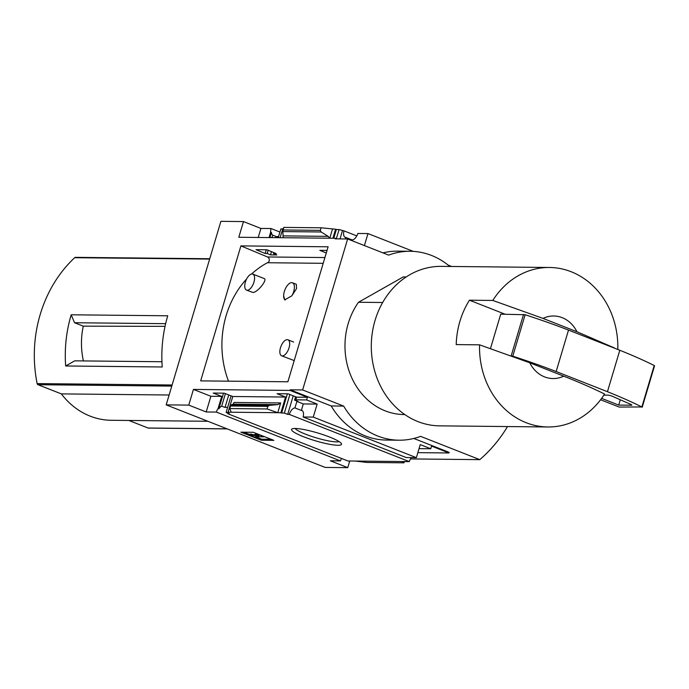 <?xml version="1.0" encoding="UTF-8"?>
<svg xmlns="http://www.w3.org/2000/svg" width="689" height="689" viewBox="0 0 689 689"><rect width="100%" height="100%" fill="white"/><g stroke="black" fill="none" stroke-linecap="round" stroke-linejoin="round"><path stroke-width="1.03" d="M246.524 290.112L252.889 292.472C257.695 292.437 267.754 279.545 264.249 278.597L252.82 274.101A8.604 4.065 111.5 0 1 253.716 282.878A8.604 4.065 111.5 0 1 247.239 290.25A8.604 4.065 111.5 0 1 246.524 290.112A8.604 4.065 111.5 0 1 245.62 281.336A8.604 4.065 111.5 0 1 252.096 273.964A8.604 4.065 111.5 0 1 252.82 274.101M281.612 355.791A8.604 4.065 111.5 0 1 280.716 347.023A8.604 4.065 111.5 0 1 287.192 339.651A8.604 4.065 111.5 0 1 287.916 339.789A8.604 4.065 111.5 0 1 288.812 348.565A8.604 4.065 111.5 0 1 282.335 355.929A8.604 4.065 111.5 0 1 281.612 355.791L293.824 360.45M323.201 263.31L267.41 262.733A90.38 78.374 90.6 0 0 251.588 274.015M246.636 278.959A90.38 78.374 90.6 0 0 228.49 381.172M291.843 295.822L296.528 288.622L296.33 284.299L292.455 282.774A9.379 4.435 111.5 0 1 291.843 295.822L284.712 299.887L283.653 295.736A9.379 4.435 111.5 0 1 286.779 286.279A9.379 4.435 111.5 0 1 292.455 282.774M227.491 407.897A7.501 3.548 -68.5 0 0 226.733 407.328A7.501 3.548 -68.5 0 0 225.01 407.466L221.677 406.157A7.501 3.548 -68.5 0 0 218.852 408.835L218.086 408.525L221.703 396.39L213.237 393.057L224.295 393.178L232.761 396.502L228.085 412.194L228.851 412.496L226.121 412.47L231.082 395.839M265.162 253.492L267.186 253.509L270.501 254.887L276.806 254.956L273.49 253.578L276.22 253.604L267.039 249.788L255.981 249.676L265.162 253.492L266.264 249.78M218.852 408.835L223.52 393.169M269.899 237.584L271.449 232.4L270.674 232.098L269.046 237.576M221.677 406.157L225.415 393.617M267.186 253.509L268.159 250.253M271.922 237.61L272.672 235.121A7.501 3.548 -68.5 0 1 271.449 232.4M225.01 407.466L228.748 394.926M270.501 254.887L271.466 251.631M275.643 237.645L276.005 236.43L272.672 235.121M355.317 461.053L401.876 461.535L404.004 462.827L366.72 462.44L355.317 461.053L347.902 460.975L227.887 413.762A7.501 3.548 -68.5 0 0 228.016 413.211M227.887 413.762L229.454 413.779L226.121 412.47M276.005 236.43A7.501 3.548 -68.5 0 0 276.306 236.585A7.501 3.548 -68.5 0 0 278.718 236.051M273.49 253.578L273.783 252.596M278.235 237.671L280.836 228.937L282.705 228.955M283.403 228.67L282.791 228.662L280.104 237.688M287.373 393.824L281.646 413.038L280.879 412.737L285.556 397.045L277.09 393.72L288.148 393.832L296.614 397.165L295.814 399.827L296.589 400.128L294.565 400.111L295.564 396.752M327.051 250.408L319.834 250.331L326.267 253.009M294.565 400.111L297.898 401.42L296.881 401.411L294.944 407.922A7.501 3.548 -68.5 0 0 289.277 414.399L287.701 414.382L293.23 395.831M333.752 238.248L336.361 229.506L339.083 229.54L343.983 230.867A7.501 3.548 -68.5 0 0 345.137 237.3A7.501 3.548 -68.5 0 0 345.775 237.412L345.31 238.954M332.899 238.239L335.586 229.204L336.361 229.506M281.646 413.038L284.368 413.064L289.897 394.521M336.361 238.661L339.083 229.54M284.368 413.064L287.701 414.382M340.013 238.902L342.416 230.849M335.586 229.204L321.065 227.792L283.782 227.404L282.817 231.582L283.179 237.722M329.781 238.205L332.477 229.179M356.781 235.896L343.983 230.867M280.879 412.737L277.762 412.702L280.673 402.936L234.105 402.454L233.158 404.142L231.142 404.943L230.539 405.993L229.781 408.568L231.194 412.22L228.085 412.194M232.761 396.502L285.556 397.045M296.614 397.165L307.432 397.277L289.991 390.413L290.172 389.819L302.635 389.948L343.665 406.088A78.184 67.798 90.6 0 0 398.974 440.202A78.184 67.798 90.6 0 0 420.6 436.361L479.777 459.641A140.737 122.039 90.6 0 0 507.517 426.551M295.814 399.827L306.639 399.939L307.432 397.277M295.176 428.472A26.053 4.074 16.6 0 1 321.909 434.285A26.053 4.074 16.6 0 1 341.374 443.613A26.053 4.074 16.6 0 1 315.373 440.788A26.053 4.074 16.6 0 1 292.067 428.911A26.053 4.074 16.6 0 1 295.176 428.472M229.781 408.568L267.065 408.947L277.762 412.702L231.194 412.22M401.876 461.535L409.292 461.613L289.277 414.399M218.086 408.525A7.501 3.548 -68.5 0 0 216.337 412.074L206.2 411.97L188.76 405.106L193.437 389.414L289.991 390.413M193.437 389.414L210.877 396.278L221.703 396.39M279.915 232.029L271.044 228.541L260.916 228.438L243.475 221.574L238.799 237.266L335.354 238.265L336.904 238.868M351.958 240.685L352.182 239.936A7.501 3.548 -68.5 0 0 357.849 233.468L367.986 233.571L413.271 251.382M352.182 239.936L345.775 237.412M417.853 452.639L448.995 452.966L431.555 446.102L430.763 448.763L420.247 444.629L416.363 457.651L406.226 457.548L303.134 416.991A7.501 3.548 -68.5 0 0 301.98 410.566A7.501 3.548 -68.5 0 0 301.351 410.446L294.944 407.922M409.292 461.613A7.501 3.548 111.5 0 1 411.367 457.599M296.881 401.411L303.289 403.935L317.155 404.073L306.639 399.939M301.351 410.446L303.289 403.935M271.044 228.541A7.501 3.548 -68.5 0 0 270.674 232.098M258.22 237.464L260.916 228.438M206.2 411.97L210.877 396.278M243.475 221.574L220.893 221.341L166.178 404.874L325.174 467.426L347.756 467.659L330.315 460.795L340.452 460.898A7.501 3.548 111.5 0 1 341.529 458.469M340.452 460.898L216.337 412.074M382.662 302.505L358.504 302.256A68.805 59.667 -89.4 0 0 350.546 374.971A68.805 59.667 -89.4 0 0 403.926 414.537L404.779 414.545M71.191 314.795A125.097 108.483 -89.4 0 0 65.662 365.98L162.225 366.979A125.097 108.483 -89.4 0 1 167.746 315.786L71.191 314.795L74.55 322.736L83.274 326.164L165.041 326.353M83.403 360.933A70.958 61.528 -89.4 0 1 83.274 326.164M65.662 365.98L74.739 360.838L161.941 361.742M165.644 323.675L74.55 322.736M75.971 257.436A1.567 1.352 90.6 0 0 74.679 257.703A125.097 108.483 90.6 0 0 37.146 383.601A1.567 1.352 90.6 0 0 38.024 384.72L61.347 393.893A77.556 67.255 90.6 0 0 111.213 420.281L207.871 421.272M576.943 331.745L543.018 318.396A31.272 27.121 -89.4 0 1 576.943 331.745L614.321 347.911M543.018 318.396L492.807 300.438A79.752 69.158 -89.4 0 1 549.512 267.478A79.752 69.158 -89.4 0 1 571.19 271.742A79.752 69.158 -89.4 0 1 617.809 349.478M451.622 266.471L448.16 265.11M364.403 245.577L367.986 233.571M449.788 266.454A78.184 67.798 90.6 0 0 410.291 251.278A78.184 67.798 90.6 0 0 388.665 255.119L347.635 238.98L335.181 238.85L335.354 238.265M382.989 252.889A78.184 67.798 -89.4 0 1 397.829 251.149L410.291 251.278M329.609 238.205L328.214 236.353L321.152 231.978L320.307 230.359L321.065 227.792M328.119 246.8L287.881 381.784L200.671 380.879L240.909 245.895L328.119 246.8M188.76 405.106L166.178 404.874M347.635 238.98L302.635 389.948M448.995 452.966L449.168 452.372L413.813 438.462M347.756 467.659L349.745 460.993M416.363 457.651L313.271 417.095L303.134 416.991M398.974 440.202L386.512 440.073A78.184 67.798 -89.4 0 1 331.202 405.959L343.665 406.088M290.172 389.819L331.202 405.959M313.271 417.095L317.155 404.073M430.763 448.763L419.05 448.642M267.065 408.947L267.832 406.381L230.539 405.993M267.832 406.381L269.468 405.339L278.055 404.607L280.673 402.936M404.004 462.827L404.383 461.561M240.874 432.167L253.328 432.296L273.843 440.366L261.389 440.237L240.874 432.167M410.506 458.926L479.777 459.641M406.131 276.995L403.186 276.961L358.504 302.256M403.186 276.961A68.805 59.667 -89.4 0 1 405.339 276.944L406.191 276.952M339.066 441.58A23.374 3.66 16.6 0 1 316.251 437.851A23.374 3.66 16.6 0 1 295.116 428.472M261.389 440.237L261.691 439.203L271.13 439.298M243.889 432.201L249.918 434.57M256.446 437.136L261.691 439.203M261.14 435.818L263.698 436.826L255.137 436.74L256.42 437.239L254.861 437.222L249.728 435.207L258.935 435.792L255.309 434.363L261.26 435.414M256.541 433.562L255.619 433.329L255.309 434.363M256.42 437.239L256.566 436.748M249.728 435.207L250.038 434.173L251.597 434.191L251.287 435.224M252.57 435.732L252.88 434.69L251.597 434.191M255.671 434.725L252.88 434.69M563.705 376.151A31.272 27.121 -89.4 0 1 529.781 362.802L563.705 376.151C579.148 382.249 592.773 388.208 604.572 394.013A79.752 69.158 -89.4 0 1 547.867 426.973A79.752 69.158 -89.4 0 1 479.57 344.836L529.781 362.802M547.867 426.973L439.634 425.854A79.752 69.158 -89.4 0 1 371.302 345.396A79.752 69.158 -89.4 0 1 441.27 266.367L549.512 267.478M479.57 344.836L456.213 344.595A79.752 69.158 90.6 0 1 469.45 300.197L505.046 314.201M492.807 300.438L469.45 300.197M490.499 348.479L500.731 314.158L525.13 314.735A156.369 24.459 -163.4 0 1 568.511 330.083L619.807 350.262A156.369 24.459 -163.4 0 1 654.214 365.514L654.335 365.842M600.593 399.749L619.161 407.053L641.864 406.958A156.369 24.459 -163.4 0 0 607.448 391.705L556.161 371.526A156.369 24.459 -163.4 0 0 512.78 356.179L511.376 355.843M607.448 391.705L619.807 350.262M556.161 371.526L568.511 330.083M601.626 398.363L618.705 405.08L631.417 405.21A3.126 0.491 -163.4 0 0 631.847 405.098A3.126 0.491 -163.4 0 0 630.831 404.391L612.512 396.347A3.126 0.491 -163.4 0 0 607.974 395.15L603.874 395.107M618.705 405.08L620.298 399.766M169.124 395.004L61.347 393.893M128.869 420.462L148.066 428.015A1.567 1.352 90.6 0 0 148.488 428.093L227.275 428.911M267.728 262.733A3.126 2.713 90.6 0 0 267.504 256.963L240.909 245.895M285.16 300.008A9.379 4.435 111.5 0 1 283.653 295.736M209.637 259.09L74.679 257.703M172.104 384.996L37.146 383.601M320.307 230.359L283.015 229.971M278.055 404.607L233.158 404.142M269.468 405.339L231.142 404.943M328.214 236.353L283.308 235.888M321.152 231.978L282.817 231.582M511.204 355.782L523.545 314.391M512.78 356.179L525.13 314.735M641.864 406.958L654.214 365.514M631.417 405.21L631.555 404.762M171.776 386.098L38.024 384.72M227.069 428.825L148.066 428.015M324.915 257.557L267.504 256.963M642.2 407.233L654.55 365.79M209.749 258.737L75.54 257.35M293.592 342.028L287.916 339.789"/></g></svg>

